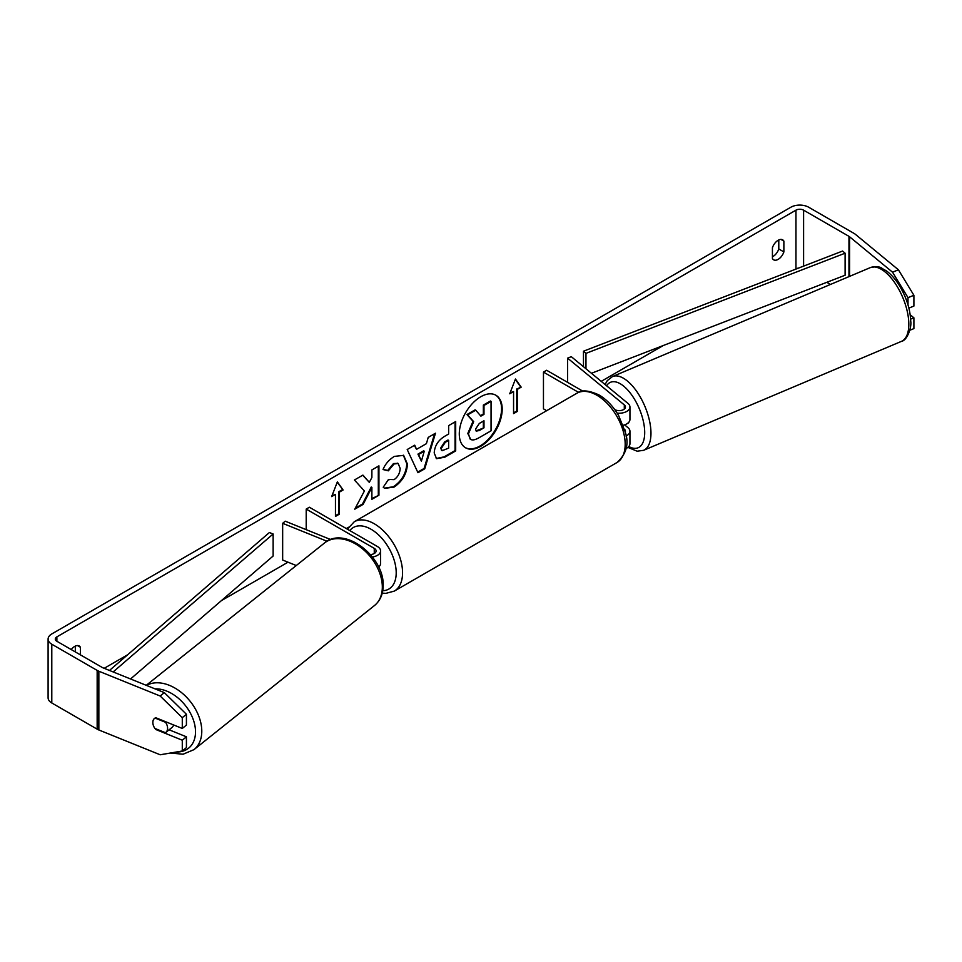 <?xml version="1.0" encoding="UTF-8"?>
<svg xmlns="http://www.w3.org/2000/svg" width="962" height="962" viewBox="0 0 962 962"><rect width="100%" height="100%" fill="white"/><g stroke="black" fill="none" stroke-linecap="round" stroke-linejoin="round"><path stroke-width="1.44" d="M330.663 539.55L285.233 521.188L282.66 523.316L327.032 541.245M282.66 523.316L282.66 560.028L296.272 565.536M372.402 556.986A10.798 6.229 0 0 0 380.603 550.937A10.798 6.229 0 0 0 377.441 546.536L309.391 507.239L306.205 509.078L306.205 529.665M370.418 554.557A6.301 3.632 0 0 0 376.106 550.937A6.301 3.632 0 0 0 374.266 548.364L306.205 509.078M378.619 567.027A10.798 6.229 0 0 0 380.603 563.419L380.603 550.937M173.581 724.939A8.995 6.109 51.4 0 1 172.018 727.464L165.837 732.407A8.995 6.109 51.4 0 1 165.416 732.695L154.894 728.438A8.995 6.109 51.4 0 1 152.85 722.39A8.995 6.109 51.4 0 1 154.545 718.398M155.05 718.061L165.548 722.306A8.995 6.109 51.4 0 1 167.592 728.354A8.995 6.109 51.4 0 1 165.837 732.407M465.259 447.619A30.339 17.52 120 0 0 480.11 445.935A30.339 17.52 120 0 0 499.843 419.492A30.339 17.52 120 0 0 495.586 395.081M480.747 446.296A30.339 17.52 120 0 0 500.565 419.564A30.339 17.52 120 0 0 495.911 395.25A30.339 17.52 120 0 0 480.747 396.753A30.339 17.52 120 0 0 460.918 423.496A30.339 17.52 120 0 0 465.572 447.799A30.339 17.52 120 0 0 480.747 446.296M798.508 268.085A5.399 3.114 0 0 0 795.959 268.915L795.129 269.396M663.299 345.502L601.226 381.349M348.521 527.248L346.284 528.535M287.987 562.193L221.344 600.673M127.669 654.749L104.185 668.313M892.532 272.186L898.424 269.805L913.9 295.286L908.008 297.667L892.532 272.186L849.578 236.772A5.399 3.114 0 0 0 848.965 236.351L803.595 210.161A5.399 3.114 0 0 0 795.959 210.161L56.878 636.868A5.399 3.114 0 0 0 55.291 639.069A5.399 3.114 0 0 0 56.878 641.269L102.249 667.472A5.399 3.114 0 0 0 102.97 667.82L164.31 692.616L186.424 714.273L186.424 725.059L182.287 728.462L182.287 717.676L160.185 696.019L164.31 692.616M364.394 490.993L354.762 509.187L363.131 504.365L371.885 487.385L371.885 499.302L378.932 495.226L378.932 465.848L371.885 469.925L371.885 477.525L369.3 482.323L362.914 475.108L354.437 479.99L364.394 490.993M416.558 449.338L426.419 443.65L428.21 437.409L435.485 433.201L424.723 468.819L417.977 472.727L407.203 449.531L414.718 445.19L416.558 449.338L414.345 445.406M772.426 247.715A8.995 5.195 -60 0 1 782.647 239.827A8.995 5.195 -60 0 1 783.874 241.113L783.874 251.924A8.995 5.195 -60 0 1 778.15 259.367A8.995 5.195 -60 0 1 773.652 259.812A8.995 5.195 -60 0 1 772.426 258.525L772.426 247.715M80.411 654.857L80.411 647.258A8.995 5.195 120 0 0 79.185 645.971A8.995 5.195 120 0 0 71.248 649.566M331.649 496.596L337.373 481.842L343.097 489.983L339.285 492.183L339.285 514.213L335.461 516.426L335.461 494.384L331.649 496.596M517.376 389.357L521.188 387.157L515.464 379.016L509.74 393.771L513.564 391.57L513.564 413.6L517.376 411.399L517.376 389.357L516.738 388.997L516.738 411.027L517.376 411.399M434.211 452.994L434.211 452.91C434.692 445.647 438.335 440.019 445.141 436.026L448.641 434.006L448.641 425.613L455.687 421.536L455.687 450.925L444.781 457.215L436.544 458.682L434.211 452.994M388.528 479.413L394.083 479.641C397.895 476.996 399.915 473.244 400.156 468.374L398.184 463.516L394.083 463.949L388.347 470.827L383.032 469.528C385.173 464.177 388.937 459.8 394.3 456.397L403.655 455.375L407.431 464.093C406.806 473.821 402.332 481.493 394.011 487.109L384.668 488.359L383.225 487.217L388.528 479.413L389.057 479.822M778.787 239.947L778.787 248.978A8.995 5.195 -60 0 1 773.063 256.433A8.995 5.195 -60 0 1 772.426 256.758M898.424 269.805L855.471 234.391A12.59 7.275 0 0 0 854.052 233.417L808.681 207.227A12.59 7.275 0 0 0 790.872 207.227L51.792 633.934A12.59 7.275 0 0 0 48.1 639.069A12.59 7.275 0 0 0 51.792 644.215L97.162 670.406A12.59 7.275 0 0 0 98.846 671.223L160.185 696.019M75.325 651.923L75.325 646.079M830.483 284.439L826.803 282.311M48.1 639.069L48.1 697.823A12.59 7.275 0 0 0 51.792 702.969L97.162 729.16A12.59 7.275 0 0 0 98.846 729.978L160.185 754.773L182.287 750.997L186.424 747.594L186.424 736.808L182.287 740.211L182.287 750.997M153.283 725.168A8.995 6.012 50.5 0 1 154.461 718.458A8.995 6.012 50.5 0 1 155.772 717.736L182.287 728.462M182.287 740.211L155.772 729.485A8.995 6.012 50.5 0 1 154.966 728.474M186.424 714.273L182.287 717.676M169.096 729.797L186.424 736.808M908.008 297.667L908.008 304.87M910.641 319.143L913.9 317.821L913.9 328.607L909.811 330.255M908.886 308.105L913.9 306.072L913.9 295.286M913.9 317.821L910.196 314.766M783.874 241.113L780.928 239.406M783.874 251.924L778.787 248.978M80.411 647.258L77.453 645.55M467.797 433.453L473.039 421.296L466.955 414.55L467.592 414.911L475.757 410.209L480.892 416.149L483.982 414.369L483.982 405.447L491.053 401.37L491.053 430.808L478.992 437.77C475.132 439.947 472.366 440.476 470.695 439.369L467.797 433.453L468.434 433.814L473.677 421.669L467.592 414.911M475.757 410.209L475.12 409.836L466.955 414.55M480.471 415.668L483.345 413.997L483.345 405.086L490.416 401.01L491.053 401.37M470.105 439.033L468.434 433.814M483.345 405.086L483.982 405.447M483.345 413.997L483.982 414.369M473.039 421.296L473.677 421.669M337.241 482.178L343.097 489.983M342.46 489.61L338.648 491.822L339.285 492.183M338.648 491.822L338.648 513.852L339.285 514.213M335.461 515.692L338.648 513.852M332.01 495.646L335.461 494.384M516.738 411.027L513.564 412.866M510.113 392.821L513.564 391.57M516.738 388.997L521.188 387.157M520.55 386.796L515.331 379.365M434.583 433.73L424.086 468.458L424.723 468.819M424.086 468.458L417.7 472.138M424.254 451.202L423.617 450.829L417.953 454.112L421.404 461.147L424.254 451.202L418.578 454.473L421.404 461.147M417.953 454.112L418.578 454.473M455.05 421.909L455.05 450.553L455.687 450.925M455.05 450.553L444.143 456.854L436.231 458.489M448.641 440.392L445.286 442.316L441.257 448.46L442.111 450.697L448.641 448.148L448.641 440.392L448.003 440.019L444.66 441.955L440.62 448.1L441.823 450.469M362.698 475.228L369.3 482.323M371.885 498.569L378.932 495.226M378.306 494.865L378.306 466.221M355.327 508.128L362.494 503.992L371.248 487.012L371.885 487.385M362.494 503.992L363.131 504.365M403.331 455.194L406.794 463.732C406.168 473.46 401.695 481.132 393.374 486.748L384.355 488.167M397.859 463.359L393.446 463.576L387.71 470.466L388.347 470.827M387.71 470.466L383.129 469.336M475.541 429.124L476.298 431.12L479.353 430.495L483.982 427.825L483.982 420.755L479.316 423.448L475.541 429.124M476.01 430.892L483.982 427.825M483.345 427.465L483.345 421.128M625.997 436.039A10.798 6.229 0 0 0 629.942 431.229A10.798 6.229 0 0 0 627.982 427.657L624.591 424.855M614.766 409.596A6.301 3.632 180 0 0 621.596 410.341A6.301 3.632 180 0 0 625.444 406.986A6.301 3.632 180 0 0 624.302 404.906L567.604 358.153L571.296 356.674L627.982 403.415A10.798 6.229 180 0 1 629.942 406.986A10.798 6.229 180 0 1 617.147 413.119M629.942 431.229L629.942 443.71A10.798 6.229 180 0 1 625.961 448.545M625.252 432.118A6.301 3.632 0 0 0 625.444 431.229A6.301 3.632 0 0 0 624.518 429.329M546.681 410.69L543.458 408.826L543.458 372.102L546.632 370.262L582.864 391.185M578.595 392.388L543.458 372.102M629.942 406.986L629.942 419.48A10.798 6.229 180 0 1 623.172 425.252M567.604 358.153L567.604 382.371M629.052 421.933A8.995 4.113 67.1 0 1 627.825 423.304L627.44 423.46M591.438 373.28L845.105 275.24L845.105 253.198L842.604 251.046L583.465 351.214L583.465 366.702M845.105 253.198L585.966 353.367L585.966 368.771M585.966 353.367L583.465 351.214M109.476 670.442L269.384 532.539L273.124 533.982L273.124 556.024L130.555 678.968M113.155 671.933L273.124 533.982M374.266 548.364L374.266 553.511M146.248 685.317L324.567 542.941A40.031 27.189 51.4 0 1 361.051 547.655A40.031 27.189 51.4 0 1 382.323 587.481A40.031 27.189 51.4 0 1 374.507 605.507L193.963 749.651A40.031 27.189 -128.6 0 0 201.779 731.625A40.031 27.189 -128.6 0 0 182.179 693.145A40.031 27.189 -128.6 0 0 146.501 685.413M155.026 688.864A35.534 24.134 51.4 0 1 195.514 732.202A35.534 24.134 51.4 0 1 176.335 752.007M795.959 210.161L795.959 268.915M56.878 636.868L56.878 641.269M98.846 671.223L98.846 729.978M803.595 210.161L803.595 266.125M848.965 236.351L848.965 276.623M849.578 236.772L849.578 276.371M51.792 644.215L51.792 702.969M97.162 670.406L97.162 729.16M467.797 433.369L468.434 433.73M444.143 456.854L444.781 457.215M440.62 448.184L441.257 448.545M444.66 441.955L445.286 442.316M440.62 448.1L441.257 448.46M406.794 463.648L407.431 464.009M406.794 463.732L407.431 464.093M393.374 486.748L394.011 487.109M393.446 463.576L394.083 463.949M478.727 430.134L479.353 430.495M624.302 404.906L624.302 409.078M616.895 462.59A40.031 23.112 -120 0 0 623.027 430.507A40.031 23.112 -120 0 0 596.885 395.238A40.031 23.112 -120 0 0 576.863 393.254C581.385 389.658 588.804 390.247 599.134 395.021C606.818 399.603 613.311 406.445 618.614 415.548L625.18 431.842C629.244 443.722 626.478 453.968 616.895 462.59L394.276 591.113L385.822 593.374L382.239 593.121M576.863 393.254L354.244 521.777A40.031 23.112 60 0 1 374.266 523.761A40.031 23.112 60 0 1 400.408 559.042A40.031 23.112 60 0 1 394.276 591.113M382.744 590.716A35.534 20.515 -120 0 0 395.478 565.44A35.534 20.515 -120 0 0 371.079 529.268A35.534 20.515 -120 0 0 349.807 530.579M908.813 323.424A40.031 18.314 -112.9 0 0 894.78 282.78A40.031 18.314 -112.9 0 0 870.273 267.628C881.793 265.32 880.699 268.47 885.858 270.49C891.004 274.11 895.682 279.413 899.891 286.411C906.649 297.979 910.268 309.584 910.725 321.212C911.82 326.683 907.455 340.476 901.43 341.366A40.031 18.314 -112.9 0 0 908.813 323.424M870.273 267.628L612.421 376.587A40.031 18.314 67.1 0 1 636.94 391.738A40.031 18.314 67.1 0 1 650.961 432.383A40.031 18.314 67.1 0 1 643.578 450.324L901.43 341.366M628.787 446.512A35.534 16.258 -112.9 0 0 644.696 431.818A35.534 16.258 -112.9 0 0 629.256 391.774A35.534 16.258 -112.9 0 0 606.589 385.774M193.963 749.651L183.069 754.22L170.31 753.042M374.507 605.507C380.122 600.781 383.008 594.3 383.141 586.05C384.836 557.07 344.697 525.42 324.567 542.941M442.111 450.697L441.474 450.324M398.184 463.516L397.546 463.155M354.244 521.777L347.39 529.184M612.421 376.587L607.275 380.639L605.074 384.523M627.873 447.378L637.145 451.202L643.578 450.324"/></g></svg>
